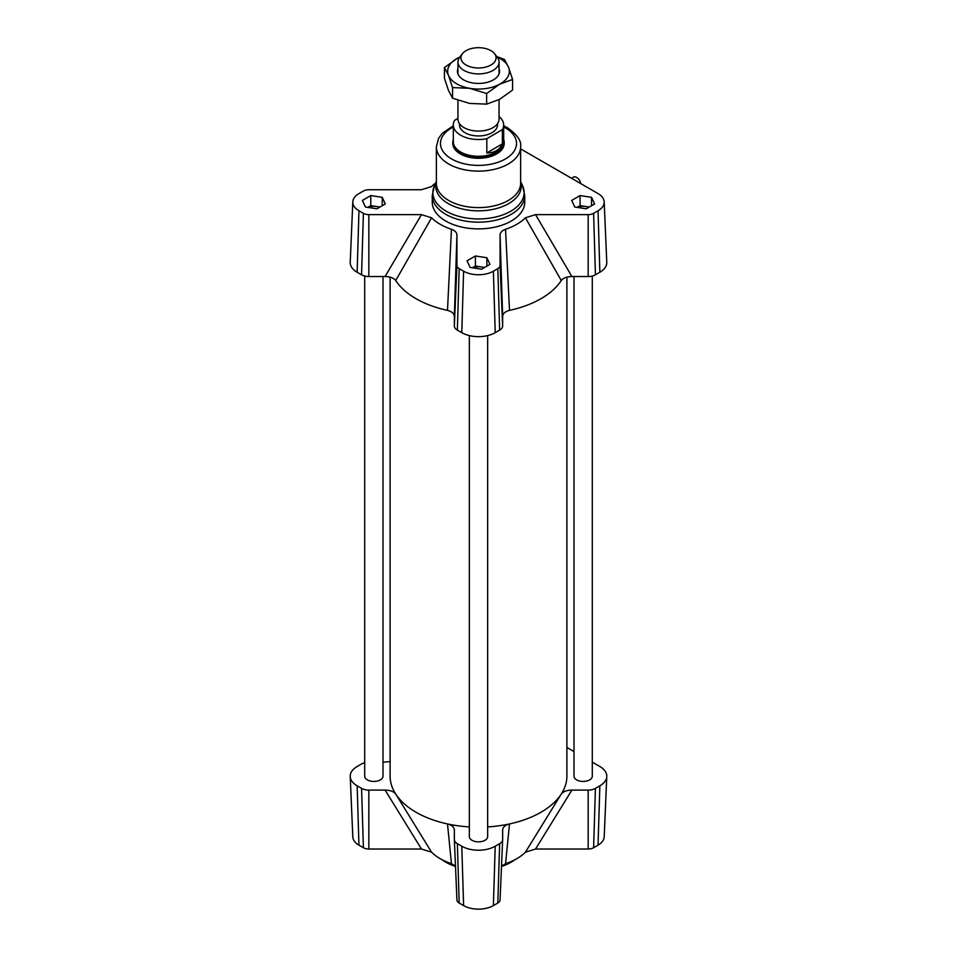 <?xml version="1.0" encoding="UTF-8"?>
<svg xmlns="http://www.w3.org/2000/svg" width="957" height="957" viewBox="0 0 957 957"><rect width="100%" height="100%" fill="white"/><g stroke="black" fill="none" stroke-linecap="round" stroke-linejoin="round"><path stroke-width="1.44" d="M571.52 178.277L573.53 177.117A6.161 3.565 60 0 1 577.765 178.265A6.161 3.565 60 0 1 580.827 183.648M383.003 276.537L383.003 776.163A9.151 5.275 180 0 1 377.357 781.032A9.151 5.275 180 0 1 367.38 779.895A9.151 5.275 180 0 1 364.701 776.163L364.701 276.035M592.299 276.035L592.299 776.163A9.151 5.275 180 0 1 586.653 781.032A9.151 5.275 180 0 1 576.676 779.895A9.151 5.275 180 0 1 573.997 776.163L573.997 276.537M487.651 335.596L487.651 836.574A9.151 5.275 180 0 1 482.005 841.454A9.151 5.275 180 0 1 472.028 840.306A9.151 5.275 180 0 1 469.349 836.574L469.349 335.596M566.891 277.147L566.891 776.163A88.391 51.032 180 0 1 561.269 794.059A88.391 51.032 180 0 1 509.507 823.941A88.391 51.032 180 0 1 487.651 826.908M469.349 826.908A88.391 51.032 180 0 1 447.493 823.941A88.391 51.032 180 0 1 395.731 794.059A88.391 51.032 180 0 1 390.109 776.163L390.109 277.147M500.068 235.111L502.652 316.516C502.772 313.633 505.057 311.587 509.507 310.379A88.391 51.032 0 0 0 561.269 280.497C563.35 277.925 566.903 276.609 571.903 276.537L535.537 214.631L525.429 217.789A54.166 31.27 180 0 1 505.547 229.273C501.947 230.637 500.128 232.587 500.068 235.111L500.068 265.496A7.692 4.438 180 0 1 497.819 268.63L493.393 271.19A21.054 12.154 180 0 1 463.607 271.19L459.181 268.63A7.692 4.438 180 0 1 456.932 265.496L456.932 235.111C456.872 232.587 455.053 230.637 451.453 229.273A54.166 31.27 180 0 1 431.571 217.789L421.463 214.631L368.828 214.631A7.692 4.438 180 0 1 363.397 213.327L358.959 210.767A21.054 12.154 180 0 1 352.81 201.879A21.054 12.154 180 0 1 358.959 193.577L363.397 191.029A7.692 4.438 180 0 1 368.828 189.725L421.463 189.725L431.571 186.567A54.166 31.27 180 0 1 435.698 183.014M421.463 214.631L385.097 276.537C390.097 276.609 393.638 277.925 395.731 280.497A88.391 51.032 0 0 0 447.493 310.379C451.943 311.587 454.228 313.633 454.348 316.516L456.932 235.111M385.097 276.537L368.828 276.537A10.276 5.933 180 0 1 361.567 274.803L357.14 272.243A23.638 13.649 180 0 1 350.226 262.254L352.81 201.879M502.652 316.516L502.652 325.906A10.276 5.933 180 0 1 499.638 330.105L495.212 332.665A23.638 13.649 180 0 1 461.788 332.665L457.362 330.105A10.276 5.933 180 0 1 454.348 325.906L454.348 316.516M520.632 148.897L598.041 193.577A21.054 12.154 180 0 1 604.19 201.879A21.054 12.154 180 0 1 598.041 210.767L593.603 213.327A7.692 4.438 180 0 1 588.172 214.631L535.537 214.631M604.19 201.879L606.774 262.254A23.638 13.649 180 0 1 599.86 272.243L595.433 274.803A10.276 5.933 180 0 1 588.172 276.537L571.903 276.537M475.426 255.974L486.886 257.744L489.96 264.371L481.574 269.216L470.114 267.434L467.04 260.818L475.426 255.974L475.426 266.046L481.156 266.931A10.276 5.933 180 0 1 484.17 267.709M586.222 208.793L574.762 207.023L571.688 200.408L580.074 195.563L591.546 197.333L594.608 203.949L586.222 208.793M382.238 197.333L385.312 203.949L376.926 208.793L365.454 207.023L362.392 200.408L370.778 195.563L382.238 197.333L382.238 205.719M524.747 195.467L524.747 202.178A46.247 26.7 180 0 1 519.412 214.631A46.247 26.7 180 0 1 467.387 228.101A46.247 26.7 180 0 1 432.253 202.178L432.253 195.467L434.406 185.814A45.625 26.341 180 0 0 478.5 218.938A45.625 26.341 180 0 0 522.594 185.814L524.747 195.467A46.247 26.7 180 0 1 478.5 222.168A46.247 26.7 180 0 1 432.253 195.467M503.681 139.531A25.695 14.834 180 0 1 504.195 142.485L504.195 143.43A25.695 14.834 180 0 1 478.5 158.276A25.695 14.834 180 0 1 452.805 143.43L452.805 142.485A25.695 14.834 180 0 1 453.319 139.531M592.299 762.143L599.86 766.509A23.638 13.649 180 0 1 606.774 776.498A23.638 13.649 180 0 1 599.86 785.805L595.433 788.365A10.276 5.933 180 0 1 588.172 790.099L571.903 790.099C566.903 790.171 563.362 791.487 561.269 794.059L525.429 852.185A54.166 31.27 180 0 1 505.547 863.669L509.507 823.941C505.057 825.149 502.772 827.195 502.652 830.078L502.652 839.468A10.276 5.933 180 0 1 502.652 839.624A10.276 5.933 180 0 1 499.638 843.667L495.212 846.227A23.638 13.649 180 0 1 461.788 846.227L457.362 843.667A10.276 5.933 180 0 1 454.348 839.624A10.276 5.933 180 0 1 454.348 839.468L454.348 830.078C454.228 827.195 451.943 825.149 447.493 823.941L451.453 863.669A54.166 31.27 180 0 1 431.571 852.185L395.731 794.059C393.65 791.487 390.097 790.171 385.097 790.099L368.828 790.099A10.276 5.933 180 0 1 361.567 788.365L357.14 785.805A23.638 13.649 180 0 1 350.226 776.498A23.638 13.649 180 0 1 357.14 766.509L361.567 763.949A10.276 5.933 180 0 1 364.701 762.717M385.097 790.099L421.463 849.026L431.571 852.185M421.463 849.026L368.828 849.026A7.692 4.438 180 0 1 363.397 847.723L358.959 845.175A21.054 12.154 180 0 1 352.81 836.873L350.226 776.498M606.774 776.498L604.19 836.873A21.054 12.154 180 0 1 598.041 845.175L593.603 847.723A7.692 4.438 180 0 1 588.172 849.026L535.537 849.026L571.903 790.099M525.429 852.185L535.537 849.026M501.516 866.109L505.547 863.669M502.64 839.768L500.068 899.891A7.692 4.438 180 0 1 500.068 899.999A7.692 4.438 180 0 1 497.819 903.037L493.393 905.585A21.054 12.154 180 0 1 463.607 905.585L459.181 903.037A7.692 4.438 180 0 1 456.932 899.999A7.692 4.438 180 0 1 456.932 899.891L454.36 839.768M451.453 863.669L455.484 866.109M566.891 747.465L573.997 751.58M383.003 762.215L390.109 761.605M515.033 859.661A46.247 26.7 180 0 1 501.504 866.456M455.496 866.456A46.247 26.7 180 0 1 441.967 859.661M486.886 257.744L486.886 266.142M367.919 207.406A10.276 5.933 180 0 1 376.508 206.521A10.276 5.933 180 0 1 379.522 207.298M367.751 207.382L370.778 205.623L379.953 207.047M370.778 195.563L370.778 205.623M577.215 207.406A10.276 5.933 180 0 1 585.804 206.521A10.276 5.933 180 0 1 588.818 207.298M577.047 207.382L580.074 205.623L589.249 207.047M580.074 195.563L580.074 205.623M591.546 197.333L591.546 205.719M472.567 267.816A10.276 5.933 180 0 1 481.156 266.931L484.601 267.47M472.399 267.793L475.426 266.046M525.429 217.789L561.269 280.497M509.507 310.379L505.547 229.273M451.453 229.273L447.493 310.379M395.731 280.497L431.571 217.789M465.975 50.709A17.585 10.156 180 0 1 494.554 53.7A17.585 10.156 180 0 1 478.5 67.995A17.585 10.156 180 0 1 462.446 53.7A17.585 10.156 180 0 1 465.975 50.709M462.446 53.7L459.731 57.193A20.552 11.867 -0 0 0 457.948 62.038A20.552 11.867 -0 0 0 478.5 73.904A20.552 11.867 -0 0 0 499.052 62.038A20.552 11.867 -0 0 0 497.269 57.193L494.554 53.7M457.948 100.294L457.948 119.218A20.552 11.867 -0 0 0 470.7 130.188A20.552 11.867 -0 0 0 493.13 127.544A20.552 11.867 -0 0 0 499.052 119.218L499.052 99.648M502.377 143.849C499.614 149.866 494.434 152.905 486.814 152.964L486.814 138.693L502.377 129.59L502.377 143.849L486.814 152.964M457.948 118.417L454.623 120.367A25.181 14.534 180 0 0 453.319 124.972L453.319 141.756A25.181 14.534 180 0 0 478.5 156.29A25.181 14.534 180 0 0 503.681 141.756L503.681 124.972A25.181 14.534 180 0 1 502.377 129.59M486.814 138.693A25.181 14.534 180 0 1 453.319 124.972M499.052 116.575A25.181 14.534 180 0 1 503.681 124.972M497.508 123.716L497.508 124.972A19.008 10.982 180 0 1 478.5 135.954A19.008 10.982 180 0 1 459.492 124.972L459.492 123.716M504.195 142.485A25.695 14.834 180 0 1 478.5 157.319A25.695 14.834 180 0 1 452.805 142.485M499.052 68.593A21.066 12.166 180 0 1 495.116 78.749A21.066 12.166 180 0 1 463.14 79.598A21.066 12.166 180 0 1 461.884 78.749A21.066 12.166 180 0 1 457.948 68.593M452.553 87.589L448.486 75.34A30.827 17.8 0 0 0 469.6 88.307L452.553 87.589L452.553 98.2L469.6 103.416L486.635 104.134L499.614 99.349L512.581 90.066L512.581 79.455L499.614 84.24A30.827 17.8 0 0 0 508.514 67.193A30.827 17.8 0 0 0 497.209 57.121M444.419 67.576L457.386 58.293A30.827 17.8 0 0 0 448.486 75.34L444.419 67.576L444.419 78.187L448.486 90.448L452.553 98.2M459.791 57.121A30.827 17.8 0 0 0 457.386 58.293L459.85 57.049M496.791 56.583L504.447 59.442L508.514 67.193L512.581 79.455M499.614 84.24L486.635 93.523L469.6 88.307A30.827 17.8 0 0 0 499.614 84.24M486.635 104.134L486.635 93.523M357.14 272.243L358.959 210.767M361.567 274.803L363.397 213.327M368.828 276.537L368.828 214.631M454.348 325.906L456.932 265.496M457.362 330.105L459.181 268.63M461.788 332.665L463.607 271.19M495.212 332.665L493.393 271.19M499.638 330.105L497.819 268.63M502.652 325.906L500.068 265.496M588.172 276.537L588.172 214.631M595.433 274.803L593.603 213.327M599.86 272.243L598.041 210.767M520.632 181.962A42.754 24.691 180 0 1 478.5 210.839A42.754 24.691 180 0 1 436.368 181.962M436.368 146.792A42.132 24.332 180 0 0 478.5 171.124A42.132 24.332 180 0 0 520.632 146.792L520.632 183.277A42.132 24.332 180 0 1 478.5 207.609A42.132 24.332 180 0 1 436.368 183.277L436.368 146.792L438.605 138.263L442.349 133.226L453.319 125.786M503.681 126.982A38.029 21.951 180 0 1 505.392 127.915A38.029 21.951 180 0 1 504.829 159.281A38.029 21.951 180 0 1 450.532 158.312A38.029 21.951 180 0 1 453.319 126.982M357.14 785.805L358.959 845.175M361.567 788.365L363.397 847.723M368.828 790.099L368.828 849.026M457.362 843.667L459.181 903.037M461.788 846.227L463.607 905.585M495.212 846.227L493.393 905.585M499.638 843.667L497.819 903.037M595.433 788.365L593.603 847.723M588.172 790.099L588.172 849.026M599.86 785.805L598.041 845.175M436.368 181.579L434.406 185.814M520.632 181.579L522.594 185.814M520.632 146.792C521.673 141.134 517.27 134.77 507.449 127.712L503.681 125.786M456.932 899.999L454.348 839.624M500.068 899.999L502.652 839.624M457.948 62.038L457.948 73.94M499.052 62.038L499.052 73.94"/></g></svg>
